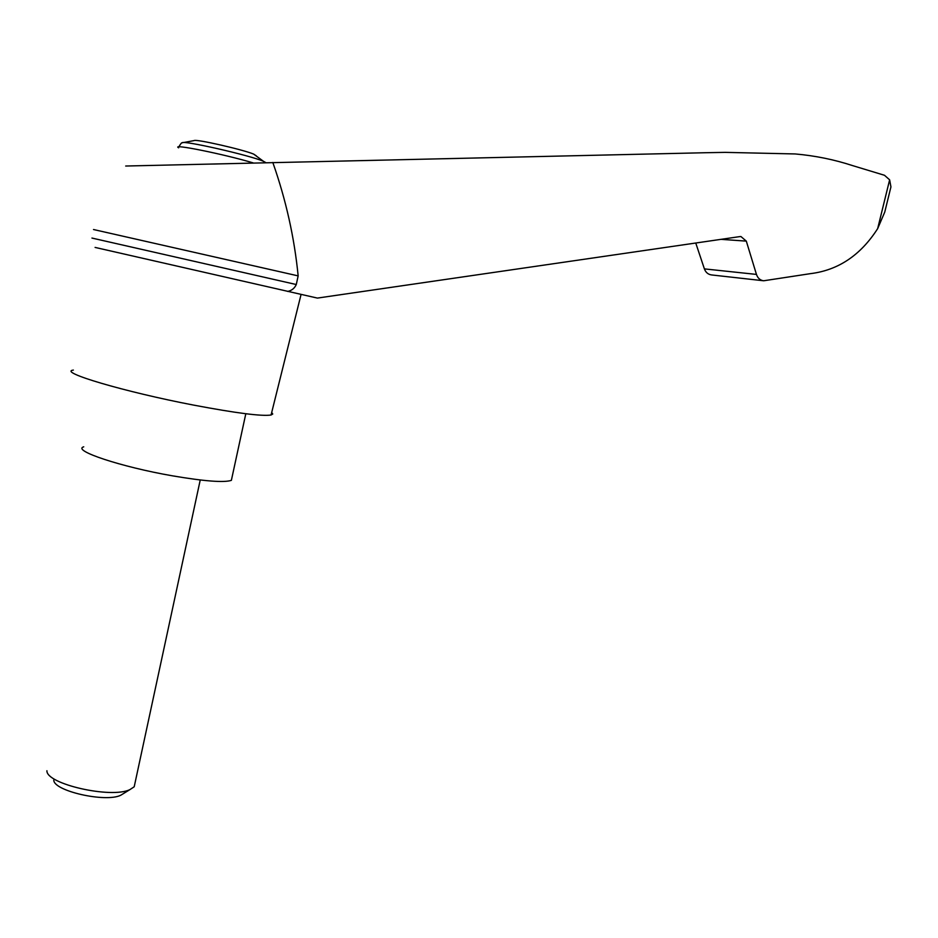 <?xml version="1.0" encoding="UTF-8"?>
<svg xmlns="http://www.w3.org/2000/svg" width="938" height="938" viewBox="0 0 938 938"><rect width="100%" height="100%" fill="white"/><g stroke="black" fill="none" stroke-linecap="round" stroke-linejoin="round"><path stroke-width="1.41" d="M125.692 166.026L705.728 152.718L725.273 152.366L795.19 153.949C815.04 155.685 834.187 159.577 852.63 165.616L884.475 175.277L889.634 179.826L890.936 186.885L890.326 189.382M93.519 229.529L298.155 275.889C294.38 237.537 285.938 199.735 272.817 162.485M695.75 243.024L704.391 268.889C705.739 272.466 708.155 274.482 711.637 274.951L763.286 280.732M886.176 206.301L884.757 212.082L877.663 228.626C860.603 255.253 838.185 270.261 810.42 273.65L763.673 280.779C760.167 280.31 757.763 278.187 756.45 274.412L746.308 241.125L740.95 236.552L739.871 236.599L317.384 298.085L95.09 247.421M256.297 155.837L253.647 154.09C242.59 149.482 196.077 138.906 194.143 140.571L183.367 142.588M73.363 370.088C57.511 371.987 124.602 391.908 193.662 405.11C236.142 413.142 261.937 416.437 271.07 415.006L272.735 414.021L271.703 412.474M91.947 238.064L296.279 284.531L298.155 275.889M296.279 284.531C294.567 288.318 291.695 290.616 287.649 291.425M83.728 446.816C71.581 450.416 121.178 466.972 172.51 475.836C204.461 481.264 224.076 482.765 231.369 480.362L232.014 477.383M135.154 782.351L134.204 786.783L129.948 789.585C111.411 798.906 46.009 784.051 46.923 770.731M123.898 793.314L120.768 795.236C105.619 802.834 53.243 790.933 53.794 780.029M265.876 162.637L263.625 161.395C251.173 155.567 180.999 139.621 182.195 142.893C181.843 142.306 180.717 143.631 178.806 146.891M253.201 162.919C224.194 154.172 170.013 143.256 178.654 147.817M889.634 179.826L877.663 228.626M756.45 274.412L704.391 268.889M746.308 241.125L721.052 239.342M265.302 162.649L253.647 154.09M271.07 415.006L301.075 294.426M884.757 212.082L890.936 186.885M245.815 413.74L231.369 480.362M134.204 786.783L200.24 479.986M120.768 795.236L129.948 789.585"/></g></svg>

